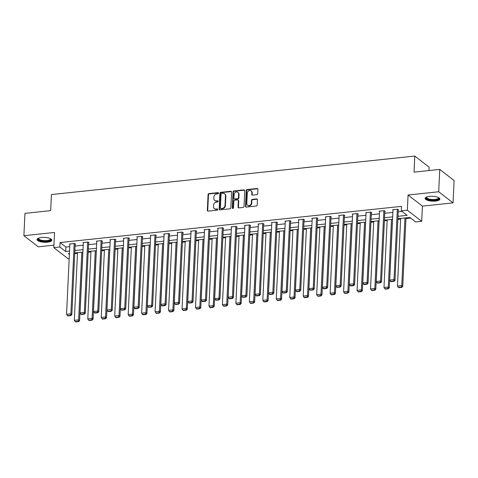<?xml version="1.0" encoding="UTF-8"?>
<svg xmlns="http://www.w3.org/2000/svg" width="478" height="478" viewBox="0 0 478 478"><rect width="100%" height="100%" fill="white"/><g stroke="black" fill="none" stroke-linecap="round" stroke-linejoin="round"><path stroke-width="0.72" d="M218.53 193.184A0.651 0.556 -52.2 0 0 217.968 192.634L208.964 193.59A0.932 0.795 -52.2 0 0 208.073 194.552L207.333 210.338A0.932 0.795 -52.2 0 0 208.139 211.127L217.137 210.177A0.651 0.556 -52.2 0 0 217.197 208.946L216.032 209.071A2.976 2.545 -52.2 0 1 214.341 208.617A2.976 2.545 -52.2 0 1 213.451 206.55L213.517 205.235A2.976 2.545 -52.2 0 1 216.361 202.14L217.52 202.021A0.651 0.556 -52.2 0 0 217.58 200.79L216.415 200.915A2.976 2.545 -52.2 0 1 214.724 200.461A2.976 2.545 -52.2 0 1 213.839 198.394L213.899 197.079A2.976 2.545 -52.2 0 1 216.743 193.984L217.908 193.865A0.651 0.556 -52.2 0 0 218.53 193.184M218.488 192.939A0.651 0.556 -52.2 0 0 218.35 192.933L209.352 193.889A0.932 0.795 -52.2 0 0 208.462 194.857L207.721 210.643A0.932 0.795 -52.2 0 0 207.828 211.103M217.717 209.25A0.651 0.556 -52.2 0 0 217.586 209.245L216.032 209.071M218.105 201.095A0.651 0.556 -52.2 0 0 217.968 201.089L216.415 200.915M429.471 196.386A7.385 2.432 -177.3 0 0 425.115 198.382A7.385 2.432 -177.3 0 0 435.518 201.077A7.385 2.432 -177.3 0 0 439.874 199.081A7.385 2.432 -177.3 0 0 429.471 196.386M41.425 237.5A7.385 2.432 -177.3 0 0 37.069 239.496A7.385 2.432 -177.3 0 0 47.477 242.191A7.385 2.432 -177.3 0 0 51.827 240.195A7.385 2.432 -177.3 0 0 41.425 237.5M256.835 194.666A0.932 0.795 -52.2 0 0 257.726 193.704L257.935 189.27A0.932 0.795 -52.2 0 0 257.128 188.487L247.132 189.545A0.932 0.795 -52.2 0 0 246.242 190.513L245.495 206.299A0.932 0.795 -52.2 0 0 246.301 207.082L256.298 206.024A0.932 0.795 -52.2 0 0 257.188 205.056L257.439 199.708A0.932 0.795 -52.2 0 0 256.632 198.92L252.354 199.374A0.932 0.795 -52.2 0 0 251.47 200.342L251.344 202.995A2.486 2.127 -52.2 0 1 249.946 205.253A2.486 2.127 -52.2 0 1 247.55 205.199A2.486 2.127 -52.2 0 1 246.809 203.473L247.299 193.082A2.486 2.127 -52.2 0 1 248.697 190.824A2.486 2.127 -52.2 0 1 251.087 190.877A2.486 2.127 -52.2 0 1 251.834 192.604L251.751 194.337A0.932 0.795 -52.2 0 0 252.557 195.12L256.835 194.666M439.754 169.415L454.1 180.541L453.048 202.875L438.702 191.756L439.754 169.415L414.032 172.14L414.79 156.061L51.433 194.558L50.674 210.637L24.952 213.367L23.9 235.702L54.54 232.457L53.823 247.646L59.864 247.001L60.079 242.537L401.514 206.359L401.305 210.828L407.346 210.189L421.692 221.314L415.651 221.953L409.831 217.442L397.893 218.709M438.702 191.756L408.063 195L407.346 210.189M231.585 192.066A0.932 0.795 -52.2 0 0 230.778 191.278L220.782 192.335A0.932 0.795 -52.2 0 0 219.892 193.303L219.151 209.089A0.932 0.795 -52.2 0 0 219.958 209.878L229.954 208.814A0.932 0.795 -52.2 0 0 230.838 207.852L231.585 192.066M233.957 190.943L243.953 189.88A0.932 0.795 -52.2 0 1 244.76 190.668L244.013 206.454A0.932 0.795 -52.2 0 1 243.123 207.422L238.845 207.876A0.932 0.795 -52.2 0 1 238.044 207.088L238.343 200.682A0.932 0.795 -52.2 0 0 237.536 199.9L234.698 200.198A0.932 0.795 -52.2 0 0 233.808 201.166L233.497 207.828A0.651 0.556 -52.2 0 1 232.308 207.954L233.067 191.905A0.932 0.795 -52.2 0 1 233.957 190.943L234.345 191.242L244.342 190.184L243.953 189.88M23.9 235.702L38.246 246.827L53.942 245.16M428.981 170.556L429.136 167.186L414.79 156.061M60.079 242.537L65.892 247.048L69.752 246.636M75.076 246.074L83.214 245.208M88.544 244.646L96.681 243.786M102.005 243.218L110.143 242.358M115.473 241.79L123.611 240.93M128.935 240.368L137.072 239.502M142.396 238.94L150.54 238.08M155.864 237.512L164.002 236.652M169.326 236.084L177.463 235.224M182.793 234.662L190.931 233.796M196.255 233.234L204.393 232.374M209.717 231.806L217.86 230.946M223.184 230.378L231.322 229.518M236.646 228.956L244.79 228.09M250.114 227.528L258.251 226.668M263.575 226.1L271.713 225.24M277.043 224.678L285.181 223.812M290.505 223.25L298.642 222.384M303.966 221.822L312.11 220.961M317.434 220.394L325.572 219.533M330.895 218.972L339.033 218.105M344.363 217.544L352.501 216.677M357.825 216.116L365.963 215.255M371.292 214.688L379.43 213.827M384.754 213.266L392.892 212.399M398.216 211.838L402.076 211.425M75.16 244.27L75.596 244.222L74.622 243.475L69.447 244.019L69.86 244.342M88.627 242.842L89.057 242.8L88.089 242.047L82.909 242.597L83.327 242.914M102.089 241.414L102.525 241.372L101.551 240.619L96.377 241.169L96.789 241.492M115.557 239.992L115.987 239.944L115.019 239.191L109.838 239.741L110.251 240.064M129.018 238.564L129.448 238.516L128.48 237.769L123.3 238.313L123.718 238.636M142.486 237.136L142.916 237.094L141.948 236.341L136.768 236.891L137.18 237.208M155.948 235.708L156.378 235.666L155.41 234.913L150.229 235.463L150.648 235.785M169.409 234.286L169.845 234.238L168.871 233.485L163.697 234.035L164.109 234.357M182.877 232.858L183.307 232.81L182.339 232.063L177.159 232.607L177.577 232.929M196.339 231.43L196.775 231.388L195.801 230.635L190.626 231.185L191.039 231.501M209.806 230.002L210.236 229.96L209.268 229.207L204.088 229.757L204.5 230.079M223.268 228.58L223.698 228.532L222.73 227.779L217.55 228.329L217.968 228.651M236.735 227.152L237.166 227.104L236.198 226.357L231.017 226.901L231.43 227.223M250.197 225.724L250.627 225.682L249.659 224.929L244.479 225.479L244.897 225.795M263.659 224.296L264.095 224.254L263.121 223.501L257.947 224.051L258.359 224.373M277.126 222.873L277.557 222.826L276.589 222.073L271.408 222.623L271.821 222.945M290.588 221.445L291.018 221.398L290.05 220.651L284.876 221.195L285.288 221.517M304.056 220.017L304.486 219.976L303.518 219.223L298.338 219.772L298.75 220.089M317.517 218.589L317.948 218.548L316.98 217.795L311.799 218.344L312.218 218.667M330.985 217.167L331.415 217.12L330.447 216.367L325.267 216.916L325.679 217.239M344.447 215.739L344.877 215.692L343.909 214.945L338.729 215.488L339.147 215.811M357.908 214.311L358.345 214.269L357.371 213.517L352.196 214.066L352.609 214.383M371.376 212.883L371.806 212.841L370.838 212.089L365.658 212.638L366.07 212.961M384.838 211.461L385.268 211.413L384.3 210.661L379.126 211.21L379.538 211.533M398.305 210.033L398.736 209.985L397.768 209.239L392.587 209.782L393 210.105M74.723 253.627L77.472 253.34M88.185 252.205L90.939 251.912M101.647 250.777L104.401 250.484M115.114 249.349L117.869 249.056M128.576 247.921L131.331 247.634M142.044 246.499L144.792 246.206M155.505 245.071L158.26 244.778M168.973 243.643L171.721 243.35M182.435 242.215L185.189 241.928M195.896 240.793L198.651 240.5M209.364 239.364L212.118 239.072M222.826 237.936L225.58 237.644M236.293 236.508L239.042 236.222M249.755 235.086L252.509 234.794M263.223 233.658L265.971 233.366M276.684 232.23L279.439 231.938M290.146 230.802L292.9 230.516M303.614 229.38L306.368 229.087M317.075 227.952L319.83 227.659M330.543 226.524L333.291 226.231M344.005 225.096L346.759 224.809M357.472 223.674L360.221 223.381M370.934 222.246L373.688 221.953M384.396 220.818L387.15 220.525M397.863 219.39L400.618 219.103M405.942 218.536L410.608 218.04M408.063 195L422.409 206.126L453.048 202.875M422.409 206.126L421.692 221.314M69.185 258.658L68.169 258.765L53.823 247.646M398.007 216.301L407.119 215.339L401.305 210.828M59.864 247.001L65.683 251.512L69.543 251.105M74.867 250.538L83.005 249.677M88.328 249.116L96.472 248.249M101.796 247.688L109.934 246.827M115.258 246.26L123.396 245.399M128.725 244.832L136.863 243.971M142.187 243.41L150.325 242.543M155.655 241.982L163.793 241.121M169.116 240.554L177.254 239.693M182.578 239.125L190.722 238.265M196.046 237.703L204.184 236.837M209.507 236.275L217.645 235.415M222.975 234.847L231.113 233.987M236.437 233.419L244.575 232.559M249.904 231.997L258.042 231.131M263.366 230.569L271.504 229.709M276.828 229.141L284.972 228.281M290.295 227.713L298.433 226.853M303.757 226.291L311.895 225.425M317.225 224.863L325.363 224.003M330.686 223.435L338.824 222.575M344.148 222.007L352.292 221.147M357.616 220.585L365.754 219.719M371.077 219.157L379.215 218.297M384.545 217.729L392.683 216.869M69.43 253.507L68.396 253.621L69.388 254.386M392.569 219.271L384.432 220.137M379.108 220.699L370.964 221.559M365.64 222.127L357.502 222.987M352.178 223.549L344.035 224.415M338.711 224.977L330.573 225.843M325.249 226.405L317.111 227.265M311.781 227.833L303.644 228.693M298.32 229.255L290.182 230.121M284.858 230.683L276.714 231.549M271.39 232.111L263.253 232.971M257.929 233.539L249.791 234.399M244.461 234.961L236.323 235.827M230.999 236.389L222.862 237.255M217.532 237.817L209.394 238.677M204.07 239.245L195.932 240.105M190.608 240.667L182.465 241.533M177.141 242.095L169.003 242.961M163.679 243.523L155.541 244.383M150.212 244.951L142.074 245.811M136.75 246.373L128.612 247.24M123.282 247.801L115.144 248.668M109.821 249.229L101.683 250.09M96.359 250.657L88.215 251.518M82.891 252.079L74.753 252.946M65.892 247.048L65.683 251.512M214.724 200.461L215.112 200.76A2.976 2.545 -52.2 0 0 216.803 201.214M214.341 208.617L214.73 208.916A2.976 2.545 -52.2 0 0 216.42 209.37M231.471 191.606A0.932 0.795 -52.2 0 0 231.167 191.576L221.171 192.634A0.932 0.795 -52.2 0 0 220.28 193.602L219.539 209.388A0.932 0.795 -52.2 0 0 219.647 209.848M221.655 193.465A0.651 0.556 -52.2 0 0 221.033 194.14L220.382 207.996A0.651 0.556 -52.2 0 0 220.944 208.551L222.174 208.42A2.976 2.545 -52.2 0 0 225.019 205.325L225.461 195.855A2.976 2.545 -52.2 0 0 224.576 193.793A2.976 2.545 -52.2 0 0 222.885 193.333L221.655 193.465M220.573 208.45L220.961 208.749A0.651 0.556 -52.2 0 0 221.332 208.85L220.944 208.551M224.576 193.793L224.965 194.092A2.976 2.545 -52.2 0 1 225.849 196.153L225.407 205.624A2.976 2.545 -52.2 0 1 222.563 208.719L221.332 208.85M244.646 190.208A0.932 0.795 -52.2 0 0 244.342 190.184M238.068 200.043L238.456 200.342A0.932 0.795 -52.2 0 1 238.731 200.987L238.426 207.386A0.932 0.795 -52.2 0 0 238.54 207.846M234.345 191.242A0.932 0.795 -52.2 0 0 233.455 192.21L232.696 208.259A0.651 0.556 -52.2 0 0 232.738 208.504M238.653 194.044A2.486 2.127 -52.2 0 0 237.913 192.317A2.486 2.127 -52.2 0 0 235.523 192.264A2.486 2.127 -52.2 0 0 234.124 194.522L233.951 198.185A0.932 0.795 -52.2 0 0 234.758 198.973L237.596 198.669A0.932 0.795 -52.2 0 0 238.486 197.701L238.653 194.044L239.042 194.343A2.486 2.127 -52.2 0 0 238.301 192.616L237.913 192.317M234.226 198.83L234.614 199.129A0.932 0.795 -52.2 0 0 235.146 199.272L234.758 198.973M239.042 194.343L238.869 198.006A0.932 0.795 -52.2 0 1 237.984 198.973L235.146 199.272M251.087 190.877L251.476 191.176A2.486 2.127 -52.2 0 1 252.223 192.903L252.139 194.636A0.932 0.795 -52.2 0 0 252.253 195.096M247.55 205.199L247.939 205.498A2.486 2.127 -52.2 0 0 250.335 205.552A2.486 2.127 -52.2 0 0 251.733 203.293L251.344 202.995M257.331 199.248A0.932 0.795 -52.2 0 0 257.021 199.224L252.743 199.679A0.932 0.795 -52.2 0 0 251.852 200.641L251.733 203.293M257.821 188.816A0.932 0.795 -52.2 0 0 257.517 188.786L247.514 189.844A0.932 0.795 -52.2 0 0 246.63 190.812L245.883 206.598A0.932 0.795 -52.2 0 0 245.997 207.058M81.822 252.193L78.631 319.866L74.317 320.32L77.508 252.653M78.219 321.318L75.201 321.64L75.584 321.939L78.607 321.622L78.219 321.318L78.631 319.866L79.599 320.619L82.831 252.091M74.317 320.32L75.201 321.64M78.607 321.622L79.599 320.619M74.192 243.517L70.875 313.849L71.843 314.602L75.177 243.905M69.878 243.977L66.562 314.309L70.875 313.849L70.463 315.307L67.446 315.629L67.834 315.928L70.852 315.605L70.463 315.307M71.843 314.602L70.852 315.605M67.446 315.629L66.562 314.309M50.56 238.737A6.393 2.103 2.7 0 1 48.242 240.99A6.393 2.103 2.7 0 1 40.75 240.679A6.393 2.103 2.7 0 1 38.473 238.169M38.694 238.086A5.921 1.948 -177.3 0 0 38.593 238.403A5.921 1.948 -177.3 0 0 41.048 240.117A5.921 1.948 -177.3 0 0 47.161 240.536A5.921 1.948 -177.3 0 0 50.417 238.964A5.921 1.948 -177.3 0 0 50.351 238.636M37.194 239.096A7.337 2.414 -177.3 0 0 40.194 240.912A7.337 2.414 -177.3 0 0 51.743 239.777M438.607 197.629A6.393 2.103 2.7 0 1 435.147 200.049A6.393 2.103 2.7 0 1 428.192 199.38A6.393 2.103 2.7 0 1 426.519 197.056M426.735 196.972A5.921 1.948 -177.3 0 0 426.639 197.294A5.921 1.948 -177.3 0 0 434.974 199.451A5.921 1.948 -177.3 0 0 438.463 197.85A5.921 1.948 -177.3 0 0 438.398 197.522M425.241 197.982A7.337 2.414 -177.3 0 0 435.536 200.348A7.337 2.414 -177.3 0 0 439.79 198.663M95.283 250.771L92.093 318.438L87.779 318.898L90.969 251.225M91.686 319.896L88.663 320.212L89.051 320.511L92.069 320.194L91.686 319.896L92.093 318.438L93.067 319.19L96.293 250.663M87.779 318.898L88.663 320.212M92.069 320.194L93.067 319.19M108.751 249.343L105.56 317.01L101.246 317.47L104.437 249.797M105.148 318.468L102.125 318.784L102.513 319.089L105.536 318.766L105.148 318.468L105.56 317.01L106.528 317.762L109.761 249.235M101.246 317.47L102.125 318.784M105.536 318.766L106.528 317.762M87.659 242.089L84.343 312.427L85.311 313.174L88.645 242.477M83.339 242.549L80.023 312.881L84.343 312.427L83.931 313.879L80.907 314.201L81.296 314.5L84.319 314.183L83.931 313.879M85.311 313.174L84.319 314.183M80.907 314.201L80.023 312.881M101.121 240.667L97.805 310.999L98.773 311.752L102.107 241.049M96.807 241.121L93.491 311.453L97.805 310.999L97.392 312.451L94.375 312.773L94.758 313.072L97.781 312.755L97.392 312.451M98.773 311.752L97.781 312.755M94.375 312.773L93.491 311.453M122.213 247.915L119.022 315.588L114.708 316.042L117.899 248.375M118.61 317.039L115.592 317.362L115.981 317.661L118.998 317.338L118.61 317.039L119.022 315.588L119.99 316.334L123.222 247.807M114.708 316.042L115.592 317.362M118.998 317.338L119.99 316.334M135.68 246.487L132.49 314.16L128.17 314.614L131.36 246.947M132.077 315.611L129.054 315.934L129.442 316.233L132.466 315.916L132.077 315.611L132.49 314.16L133.458 314.912L136.69 246.385M128.17 314.614L129.054 315.934M132.466 315.916L133.458 314.912M149.142 245.065L145.951 312.731L141.637 313.192L144.828 245.519M145.539 314.189L142.522 314.506L142.91 314.811L145.927 314.488L145.539 314.189L145.951 312.731L146.919 313.484L150.152 244.957M141.637 313.192L142.522 314.506M145.927 314.488L146.919 313.484M114.589 239.239L111.266 309.571L112.24 310.324L115.574 239.621M110.269 239.693L106.953 310.031L111.266 309.571L110.86 311.029L107.837 311.345L108.225 311.65L111.243 311.327L110.86 311.029M112.24 310.324L111.243 311.327M107.837 311.345L106.953 310.031M128.05 237.811L124.734 308.143L125.702 308.896L129.036 238.199M123.736 238.271L120.42 308.603L124.734 308.143L124.322 309.601L121.298 309.923L121.687 310.222L124.71 309.899L124.322 309.601M125.702 308.896L124.71 309.899M121.298 309.923L120.42 308.603M141.512 236.383L138.196 306.721L139.164 307.468L142.504 236.771M137.198 236.843L133.882 307.175L138.196 306.721L137.784 308.173L134.766 308.495L135.155 308.794L138.172 308.477L137.784 308.173M139.164 307.468L138.172 308.477M134.766 308.495L133.882 307.175M154.98 234.961L151.663 305.293L152.631 306.045L155.965 235.343M150.666 235.415L147.344 305.747L151.663 305.293L151.251 306.745L148.228 307.067L148.616 307.366L151.64 307.049L151.251 306.745M152.631 306.045L151.64 307.049M148.228 307.067L147.344 305.747M168.441 233.533L165.125 303.865L166.093 304.617L169.427 233.915M164.127 233.987L160.811 304.325L165.125 303.865L164.713 305.322L161.695 305.639L162.084 305.944L165.101 305.621L164.713 305.322M166.093 304.617L165.101 305.621M161.695 305.639L160.811 304.325M181.909 232.105L178.593 302.437L179.561 303.189L182.895 232.493M177.589 232.565L174.273 302.897L178.593 302.437L178.18 303.894L175.157 304.217L175.546 304.516L178.569 304.193L178.18 303.894M179.561 303.189L178.569 304.193M175.157 304.217L174.273 302.897M195.371 230.677L192.054 301.015L193.022 301.761L196.356 231.065M191.057 231.137L187.74 301.469L192.054 301.015L191.642 302.466L188.625 302.789L189.007 303.088L192.031 302.771L191.642 302.466M193.022 301.761L192.031 302.771M188.625 302.789L187.74 301.469M208.838 229.255L205.516 299.587L206.49 300.339L209.824 229.637M204.518 229.709L201.202 300.041L205.516 299.587L205.11 301.038L202.086 301.361L202.475 301.66L205.492 301.343L205.11 301.038M206.49 300.339L205.492 301.343M202.086 301.361L201.202 300.041M222.3 227.827L218.984 298.158L219.952 298.911L223.286 228.209M217.986 228.281L214.67 298.619L218.984 298.158L218.571 299.616L215.548 299.933L215.936 300.238L218.96 299.915L218.571 299.616M219.952 298.911L218.96 299.915M215.548 299.933L214.67 298.619M235.762 226.399L232.445 296.73L233.413 297.483L236.747 226.787M231.448 226.859L228.131 297.191L232.445 296.73L232.033 298.188L229.016 298.511L229.404 298.81L232.422 298.487L232.033 298.188M233.413 297.483L232.422 298.487M229.016 298.511L228.131 297.191M249.229 224.971L245.913 295.308L246.881 296.055L250.215 225.359M244.915 225.431L241.593 295.762L245.913 295.308L245.501 296.76L242.477 297.083L242.866 297.382L245.889 297.065L245.501 296.76M246.881 296.055L245.889 297.065M242.477 297.083L241.593 295.762M262.691 223.549L259.375 293.88L260.343 294.633L263.677 223.931M258.377 224.003L255.061 294.334L259.375 293.88L258.962 295.338L255.945 295.655L256.333 295.954L259.351 295.637L258.962 295.338M260.343 294.633L259.351 295.637M255.945 295.655L255.061 294.334M276.159 222.121L272.842 292.452L273.81 293.205L277.144 222.503M271.839 222.575L268.522 292.912L272.842 292.452L272.43 293.91L269.407 294.227L269.795 294.532L272.819 294.209L272.43 293.91M273.81 293.205L272.819 294.209M269.407 294.227L268.522 292.912M289.62 220.693L286.304 291.024L287.272 291.777L290.606 221.081M285.306 221.153L281.99 291.484L286.304 291.024L285.892 292.482L282.874 292.805L283.257 293.104L286.28 292.781L285.892 292.482M287.272 291.777L286.28 292.781M282.874 292.805L281.99 291.484M303.082 219.265L299.766 289.602L300.74 290.349L304.074 219.653M298.768 219.725L295.452 290.056L299.766 289.602L299.359 291.054L296.336 291.377L296.724 291.676L299.742 291.359L299.359 291.054M300.74 290.349L299.742 291.359M296.336 291.377L295.452 290.056M316.55 217.843L313.233 288.174L314.201 288.927L317.535 218.225M312.236 218.297L308.919 288.628L313.233 288.174L312.821 289.632L309.798 289.949L310.186 290.248L313.21 289.931L312.821 289.632M314.201 288.927L313.21 289.931M309.798 289.949L308.919 288.628M330.011 216.415L326.695 286.746L327.663 287.499L330.997 216.797M325.697 216.869L322.381 287.206L326.695 286.746L326.283 288.204L323.265 288.521L323.654 288.826L326.671 288.503L326.283 288.204M327.663 287.499L326.671 288.503M323.265 288.521L322.381 287.206M343.479 214.986L340.163 285.318L341.131 286.071L344.465 215.375M339.159 215.447L335.843 285.778L340.163 285.318L339.75 286.776L336.727 287.099L337.115 287.398L340.139 287.075L339.75 286.776M341.131 286.071L340.139 287.075M336.727 287.099L335.843 285.778M356.941 213.558L353.624 283.896L354.592 284.643L357.926 213.947M352.627 214.019L349.31 284.35L353.624 283.896L353.212 285.348L350.195 285.671L350.583 285.969L353.601 285.653L353.212 285.348M354.592 284.643L353.601 285.653M350.195 285.671L349.31 284.35M162.61 243.637L159.413 311.303L155.099 311.764L158.29 244.091M159.007 312.761L155.983 313.078L156.372 313.383L159.395 313.06L159.007 312.761L159.413 311.303L160.387 312.056L163.619 243.529M155.099 311.764L155.983 313.078M159.395 313.06L160.387 312.056M176.071 242.209L172.881 309.881L168.567 310.336L171.757 242.669M172.468 311.333L169.445 311.656L169.833 311.955L172.857 311.632L172.468 311.333L172.881 309.881L173.849 310.628L177.081 242.101M168.567 310.336L169.445 311.656M172.857 311.632L173.849 310.628M189.533 240.781L186.342 308.453L182.028 308.908L185.219 241.241M185.93 309.905L182.913 310.228L183.301 310.527L186.318 310.21L185.93 309.905L186.342 308.453L187.316 309.206L190.543 240.679M182.028 308.908L182.913 310.228M186.318 310.21L187.316 309.206M203.001 239.359L199.81 307.025L195.496 307.485L198.687 239.813M199.398 308.483L196.374 308.8L196.763 309.105L199.786 308.782L199.398 308.483L199.81 307.025L200.778 307.778L204.01 239.251M195.496 307.485L196.374 308.8M199.786 308.782L200.778 307.778M216.462 237.93L213.272 305.597L208.958 306.057L212.148 238.385M212.859 307.055L209.842 307.372L210.23 307.677L213.248 307.354L212.859 307.055L213.272 305.597L214.24 306.35L217.472 237.823M208.958 306.057L209.842 307.372M213.248 307.354L214.24 306.35M229.93 236.502L226.739 304.175L222.419 304.629L225.61 236.963M226.327 305.627L223.304 305.95L223.692 306.249L226.715 305.926L226.327 305.627L226.739 304.175L227.707 304.922L230.94 236.395M222.419 304.629L223.304 305.95M226.715 305.926L227.707 304.922M243.392 235.074L240.201 302.747L235.887 303.201L239.078 235.535M239.789 304.199L236.771 304.522L237.16 304.821L240.177 304.504L239.789 304.199L240.201 302.747L241.169 303.5L244.401 234.973M235.887 303.201L236.771 304.522M240.177 304.504L241.169 303.5M256.859 233.652L253.663 301.319L249.349 301.779L252.539 234.106M253.256 302.777L250.233 303.094L250.621 303.399L253.645 303.076L253.256 302.777L253.663 301.319L254.637 302.072L257.869 233.545M249.349 301.779L250.233 303.094M253.645 303.076L254.637 302.072M270.321 232.224L267.13 299.891L262.816 300.351L266.007 232.678M266.718 301.349L263.695 301.666L264.083 301.971L267.106 301.648L266.718 301.349L267.13 299.891L268.098 300.644L271.331 232.117M262.816 300.351L263.695 301.666M267.106 301.648L268.098 300.644M283.783 230.796L280.592 298.469L276.278 298.923L279.469 231.256M280.18 299.921L277.162 300.244L277.551 300.543L280.568 300.22L280.18 299.921L280.592 298.469L281.566 299.216L284.792 230.689M276.278 298.923L277.162 300.244M280.568 300.22L281.566 299.216M297.25 229.368L294.06 297.041L289.74 297.495L292.936 229.828M293.647 298.493L290.624 298.816L291.012 299.114L294.036 298.798L293.647 298.493L294.06 297.041L295.028 297.794L298.26 229.267M289.74 297.495L290.624 298.816M294.036 298.798L295.028 297.794M310.712 227.946L307.521 295.613L303.207 296.073L306.398 228.4M307.109 297.071L304.092 297.388L304.48 297.692L307.497 297.37L307.109 297.071L307.521 295.613L308.489 296.366L311.722 227.839M303.207 296.073L304.092 297.388M307.497 297.37L308.489 296.366M324.18 226.518L320.989 294.185L316.669 294.645L319.86 226.972M320.577 295.643L317.553 295.96L317.942 296.264L320.965 295.942L320.577 295.643L320.989 294.185L321.957 294.938L325.189 226.411M316.669 294.645L317.553 295.96M320.965 295.942L321.957 294.938M337.641 225.09L334.451 292.763L330.137 293.217L333.327 225.55M334.038 294.215L331.021 294.538L331.403 294.836L334.427 294.514L334.038 294.215L334.451 292.763L335.419 293.51L338.651 224.983M330.137 293.217L331.021 294.538M334.427 294.514L335.419 293.51M351.109 223.662L347.912 291.335L343.598 291.789L346.789 224.122M347.506 292.787L344.483 293.11L344.871 293.408L347.888 293.092L347.506 292.787L347.912 291.335L348.886 292.088L352.119 223.561M343.598 291.789L344.483 293.11M347.888 293.092L348.886 292.088M364.571 222.24L361.38 289.907L357.066 290.367L360.257 222.694M360.968 291.365L357.944 291.682L358.333 291.986L361.356 291.664L360.968 291.365L361.38 289.907L362.348 290.66L365.58 222.133M357.066 290.367L357.944 291.682M361.356 291.664L362.348 290.66M378.032 220.812L374.842 288.479L370.528 288.939L373.718 221.266M374.429 289.937L371.412 290.254L371.8 290.558L374.818 290.236L374.429 289.937L374.842 288.479L375.81 289.232L379.042 220.705M370.528 288.939L371.412 290.254M374.818 290.236L375.81 289.232M391.5 219.384L388.309 287.057L383.989 287.511L387.186 219.844M387.897 288.509L384.874 288.832L385.262 289.13L388.285 288.808L387.897 288.509L388.309 287.057L389.277 287.804L392.51 219.277M383.989 287.511L384.874 288.832M388.285 288.808L389.277 287.804M370.408 212.136L367.086 282.468L368.06 283.221L371.394 212.519M366.088 212.591L362.772 282.922L367.086 282.468L366.68 283.926L363.656 284.243L364.045 284.541L367.068 284.225L366.68 283.926M368.06 283.221L367.068 284.225M363.656 284.243L362.772 282.922M383.87 210.708L380.554 281.04L381.522 281.793L384.856 211.091M379.556 211.162L376.24 281.5L380.554 281.04L380.141 282.498L377.118 282.815L377.506 283.119L380.53 282.797L380.141 282.498M381.522 281.793L380.53 282.797M377.118 282.815L376.24 281.5M404.962 217.956L401.771 285.629L397.457 286.083L400.648 218.416M401.359 287.081L398.341 287.403L398.73 287.702L401.747 287.386L401.359 287.081L401.771 285.629L402.739 286.382L405.971 217.854M397.457 286.083L398.341 287.403M401.747 287.386L402.739 286.382M397.332 209.28L394.015 279.612L394.989 280.365L398.323 209.669M393.018 209.74L389.701 280.072L394.015 279.612L393.603 281.07L390.586 281.393L390.974 281.691L393.992 281.369L393.603 281.07M394.989 280.365L393.992 281.369M390.586 281.393L389.701 280.072M218.35 192.933L217.968 192.634M217.586 209.245L217.197 208.946M217.968 201.089L217.58 200.79M207.721 210.643L207.333 210.338M208.462 194.857L208.073 194.552M209.352 193.889L208.964 193.59M219.539 209.388L219.151 209.089M220.28 193.602L219.892 193.303M221.171 192.634L220.782 192.335M231.167 191.576L230.778 191.278M222.563 208.719L222.174 208.42M225.407 205.624L225.019 205.325M225.849 196.153L225.461 195.855M238.426 207.386L238.044 207.088M238.731 200.987L238.343 200.682M232.696 208.259L232.308 207.954M233.455 192.21L233.067 191.905M237.984 198.973L237.596 198.669M238.869 198.006L238.486 197.701M252.139 194.636L251.751 194.337M252.223 192.903L251.834 192.604M251.852 200.641L251.47 200.342M252.743 199.679L252.354 199.374M257.021 199.224L256.632 198.92M245.883 206.598L245.495 206.299M246.63 190.812L246.242 190.513M247.514 189.844L247.132 189.545M257.517 188.786L257.128 188.487"/></g></svg>
